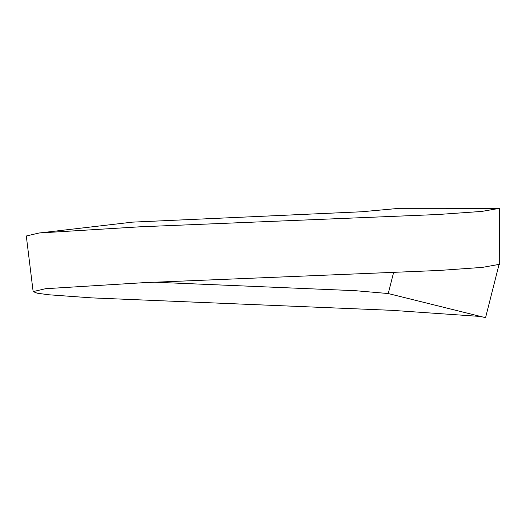 <?xml version="1.0" encoding="UTF-8"?>
<svg xmlns="http://www.w3.org/2000/svg" width="526" height="526" viewBox="0 0 526 526"><rect width="100%" height="100%" fill="white"/><g stroke="black" fill="none" stroke-linecap="round" stroke-linejoin="round"><path stroke-width="0.79" d="M154.407 282.206L355.372 290.694L388.221 293.541L393.553 272.731M499.608 208.322L481.842 211.406L438.211 214.496L139.377 226.837L39.075 233.005L132.486 222.136L361.678 211.761L399.543 208.309L499.608 208.322L499.7 264.282L482.487 267.372L439.388 270.449L143.979 282.659L45.545 288.702L33.138 291.601L37.129 293.179L48.563 294.757L91.932 297.894L392.048 310.333L480.744 316.488M498.983 264.709L485.564 317.691L388.221 293.541M39.075 233.005L26.3 235.996L33.138 291.601"/></g></svg>
